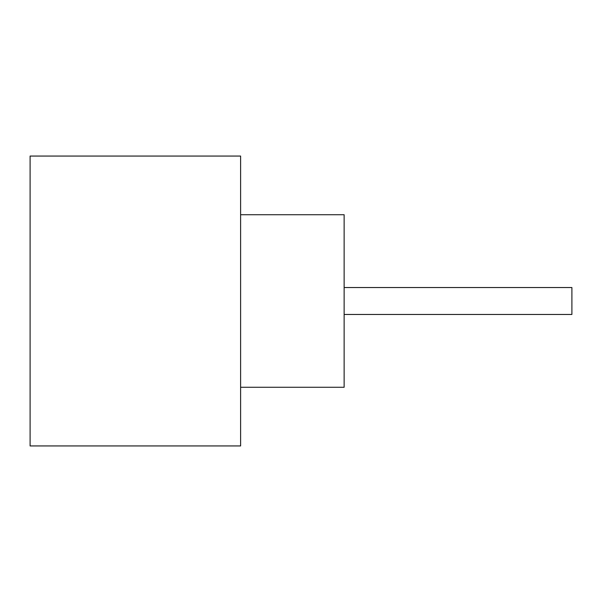 <?xml version="1.0" encoding="UTF-8"?>
<svg xmlns="http://www.w3.org/2000/svg" width="602" height="602" viewBox="0 0 602 602"><rect width="100%" height="100%" fill="white"/><g stroke="black" fill="none" stroke-linecap="round" stroke-linejoin="round"><path stroke-width="0.9" d="M344.133 287.538L571.9 287.538L571.9 314.462L344.133 314.462M240.612 214.726L344.133 214.726L344.133 387.274L240.612 387.274M240.612 301L240.612 445.939L30.1 445.939L30.1 156.061L240.612 156.061L240.612 301"/></g></svg>
